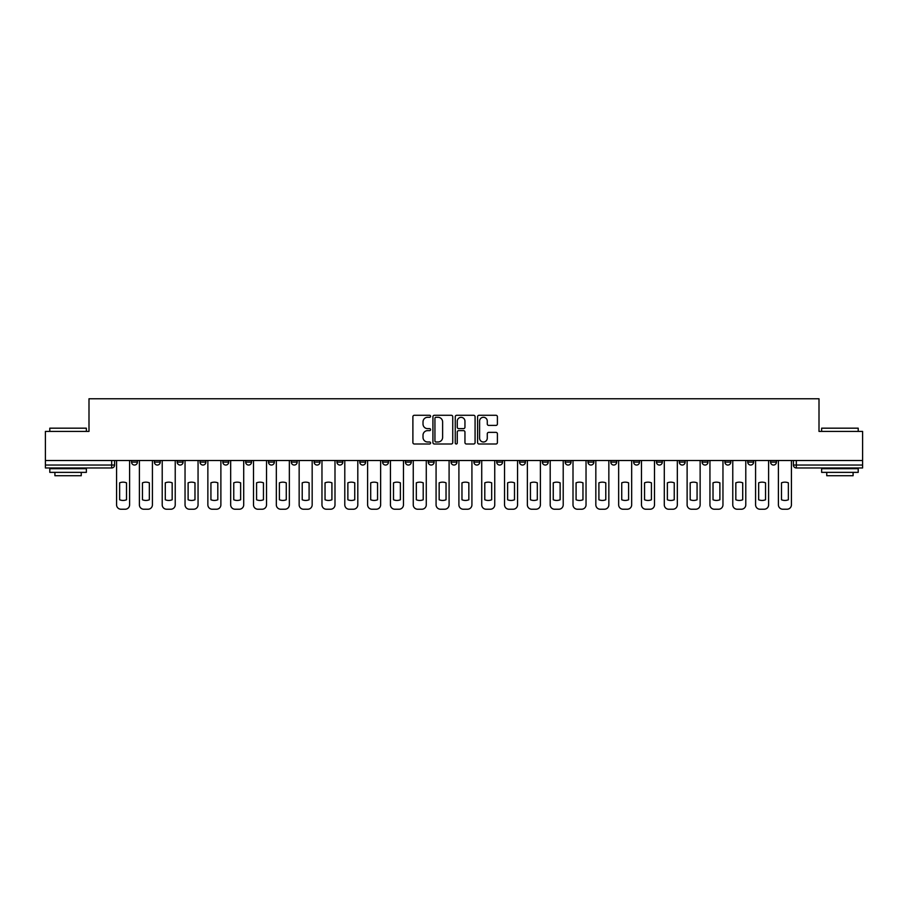 <?xml version="1.0" encoding="UTF-8"?>
<svg xmlns="http://www.w3.org/2000/svg" width="908" height="908" viewBox="0 0 908 908"><rect width="100%" height="100%" fill="white"/><g stroke="black" fill="none" stroke-linecap="round" stroke-linejoin="round"><path stroke-width="1.36" d="M430.596 416.284A1.01 1.01 0 0 0 429.586 415.285L414.332 415.285A1.441 1.441 0 0 0 412.89 416.715L412.89 442.571A1.441 1.441 0 0 0 414.332 444.001L429.586 444.001A1.01 1.01 0 0 0 430.596 443.002A1.01 1.01 0 0 0 429.586 441.992L427.611 441.992A4.597 4.597 0 0 1 423.014 437.395L423.014 435.238A4.597 4.597 0 0 1 427.611 430.642L429.586 430.642A1.01 1.01 0 0 0 430.596 429.643A1.01 1.01 0 0 0 429.586 428.633L427.611 428.633A4.597 4.597 0 0 1 423.014 424.047L423.014 421.891A4.597 4.597 0 0 1 427.611 417.294L429.586 417.294A1.01 1.01 0 0 0 430.596 416.284M747.761 460.515L747.761 462.115L753.606 462.115A2.928 2.928 0 0 1 750.689 465.044A2.928 2.928 0 0 1 747.761 462.115L747.761 460.515M724.936 460.515L724.936 462.115L730.792 462.115A2.928 2.928 0 0 1 727.864 465.044A2.928 2.928 0 0 1 724.936 462.115L724.936 460.515M588.009 460.515L588.009 462.115L593.855 462.115A2.928 2.928 0 0 1 590.926 465.044A2.928 2.928 0 0 1 588.009 462.115L588.009 460.515M565.185 460.515L565.185 462.115L571.03 462.115A2.928 2.928 0 0 1 568.113 465.044A2.928 2.928 0 0 1 565.185 462.115L565.185 460.515M542.36 460.515L542.36 462.115L548.216 462.115A2.928 2.928 0 0 1 545.288 465.044A2.928 2.928 0 0 1 542.36 462.115L542.36 460.515M496.721 460.515L496.721 462.115L502.567 462.115A2.928 2.928 0 0 1 499.638 465.044A2.928 2.928 0 0 1 496.721 462.115L496.721 460.515M451.072 462.115L451.072 460.515L451.072 462.115A2.928 2.928 0 0 0 454 465.044A2.928 2.928 0 0 1 451.072 462.115L456.928 462.115A2.928 2.928 0 0 1 454 465.044A2.928 2.928 0 0 0 456.928 462.115L456.928 460.515L456.928 462.115M428.247 462.115L428.247 460.515L428.247 462.115A2.928 2.928 0 0 0 431.175 465.044A2.928 2.928 0 0 1 428.247 462.115L434.103 462.115A2.928 2.928 0 0 1 431.175 465.044M405.433 462.115L405.433 460.515L405.433 462.115A2.928 2.928 0 0 0 408.362 465.044A2.928 2.928 0 0 1 405.433 462.115L411.279 462.115A2.928 2.928 0 0 1 408.362 465.044A2.928 2.928 0 0 0 411.279 462.115L411.279 460.515L411.279 462.115M382.609 460.515L382.609 462.115L388.465 462.115A2.928 2.928 0 0 1 385.537 465.044A2.928 2.928 0 0 1 382.609 462.115L382.609 460.515M359.784 460.515L359.784 462.115L365.64 462.115A2.928 2.928 0 0 1 362.712 465.044A2.928 2.928 0 0 1 359.784 462.115L359.784 460.515M336.97 460.515L336.97 462.115L342.815 462.115A2.928 2.928 0 0 1 339.887 465.044A2.928 2.928 0 0 1 336.97 462.115L336.97 460.515M314.145 462.115L314.145 460.515L314.145 462.115A2.928 2.928 0 0 0 317.074 465.044A2.928 2.928 0 0 1 314.145 462.115L319.991 462.115A2.928 2.928 0 0 1 317.074 465.044M268.496 462.115L268.496 460.515L268.496 462.115A2.928 2.928 0 0 0 271.424 465.044A2.928 2.928 0 0 1 268.496 462.115L274.352 462.115A2.928 2.928 0 0 1 271.424 465.044A2.928 2.928 0 0 0 274.352 462.115L274.352 460.515L274.352 462.115M245.682 462.115L245.682 460.515L245.682 462.115A2.928 2.928 0 0 0 248.599 465.044A2.928 2.928 0 0 1 245.682 462.115L251.527 462.115A2.928 2.928 0 0 1 248.599 465.044A2.928 2.928 0 0 0 251.527 462.115L251.527 460.515L251.527 462.115M222.857 462.115L222.857 460.515L222.857 462.115A2.928 2.928 0 0 0 225.786 465.044A2.928 2.928 0 0 1 222.857 462.115L228.703 462.115A2.928 2.928 0 0 1 225.786 465.044A2.928 2.928 0 0 0 228.703 462.115L228.703 460.515L228.703 462.115M200.032 462.115L200.032 460.515L200.032 462.115A2.928 2.928 0 0 0 202.961 465.044A2.928 2.928 0 0 1 200.032 462.115L205.889 462.115A2.928 2.928 0 0 1 202.961 465.044M177.208 462.115L177.208 460.515L177.208 462.115A2.928 2.928 0 0 0 180.136 465.044A2.928 2.928 0 0 1 177.208 462.115L183.064 462.115A2.928 2.928 0 0 1 180.136 465.044A2.928 2.928 0 0 0 183.064 462.115L183.064 460.515L183.064 462.115M154.394 462.115L154.394 460.515L154.394 462.115A2.928 2.928 0 0 0 157.311 465.044A2.928 2.928 0 0 1 154.394 462.115L160.239 462.115A2.928 2.928 0 0 1 157.311 465.044A2.928 2.928 0 0 0 160.239 462.115L160.239 460.515L160.239 462.115M495.961 425.409A1.441 1.441 0 0 0 497.402 423.968L497.402 416.715A1.441 1.441 0 0 0 495.961 415.285L479.027 415.285A1.441 1.441 0 0 0 477.585 416.715L477.585 442.571A1.441 1.441 0 0 0 479.027 444.001L495.961 444.001A1.441 1.441 0 0 0 497.402 442.571L497.402 433.808A1.441 1.441 0 0 0 495.961 432.367L488.72 432.367A1.441 1.441 0 0 0 487.278 433.808L487.278 438.155A3.836 3.836 0 0 1 483.442 441.992A3.836 3.836 0 0 1 479.594 438.155L479.594 421.13A3.836 3.836 0 0 1 483.442 417.294A3.836 3.836 0 0 1 487.278 421.13L487.278 423.968A1.441 1.441 0 0 0 488.72 425.409L495.961 425.409M45.4 460.515L45.4 431.402L88.995 431.402L88.995 398.771L819.005 398.771L819.005 431.402L862.6 431.402L862.6 460.515L45.4 460.515L45.4 465.044L114.601 465.044L114.601 460.515L114.601 465.044A2.928 2.928 0 0 1 111.673 467.972L45.4 467.972L45.4 465.044M452.74 416.715A1.441 1.441 0 0 0 451.31 415.285L434.364 415.285A1.441 1.441 0 0 0 432.923 416.715L432.923 442.571A1.441 1.441 0 0 0 434.364 444.001L451.31 444.001A1.441 1.441 0 0 0 452.74 442.571L452.74 416.715M456.69 415.285L473.636 415.285A1.441 1.441 0 0 1 475.077 416.715L475.077 442.571A1.441 1.441 0 0 1 473.636 444.001L466.383 444.001A1.441 1.441 0 0 1 464.953 442.571L464.953 432.083A1.441 1.441 0 0 0 463.511 430.642L458.699 430.642A1.441 1.441 0 0 0 457.269 432.083L457.269 443.002A1.01 1.01 0 0 1 456.259 444.001A1.01 1.01 0 0 1 455.26 443.002L455.26 416.715A1.441 1.441 0 0 1 456.69 415.285M793.399 460.515L793.399 465.044L862.6 465.044L862.6 467.972L796.327 467.972A2.928 2.928 0 0 1 793.399 465.044M862.6 460.515L862.6 465.044M776.431 460.515L776.431 462.115A2.928 2.928 0 0 1 773.503 465.044A2.928 2.928 0 0 1 770.586 462.115L776.431 462.115M770.586 460.515L770.586 462.115M753.606 460.515L753.606 462.115M730.792 460.515L730.792 462.115L730.792 460.515M707.968 460.515L707.968 462.115A2.928 2.928 0 0 1 705.039 465.044A2.928 2.928 0 0 1 702.111 462.115L707.968 462.115M702.111 460.515L702.111 462.115M685.143 460.515L685.143 462.115A2.928 2.928 0 0 1 682.214 465.044A2.928 2.928 0 0 1 679.298 462.115L685.143 462.115M679.298 460.515L679.298 462.115M662.318 460.515L662.318 462.115A2.928 2.928 0 0 1 659.401 465.044A2.928 2.928 0 0 1 656.473 462.115L662.318 462.115M656.473 460.515L656.473 462.115M639.504 460.515L639.504 462.115A2.928 2.928 0 0 1 636.576 465.044A2.928 2.928 0 0 1 633.648 462.115L639.504 462.115M633.648 460.515L633.648 462.115M616.68 460.515L616.68 462.115A2.928 2.928 0 0 1 613.751 465.044A2.928 2.928 0 0 1 610.823 462.115L616.68 462.115M610.823 460.515L610.823 462.115M593.855 460.515L593.855 462.115A2.928 2.928 0 0 1 590.926 465.044M571.03 460.515L571.03 462.115M548.216 462.115L548.216 460.515L548.216 462.115A2.928 2.928 0 0 1 545.288 465.044M525.391 460.515L525.391 462.115A2.928 2.928 0 0 1 522.463 465.044A2.928 2.928 0 0 1 519.535 462.115A2.928 2.928 0 0 0 522.463 465.044A2.928 2.928 0 0 0 525.391 462.115L519.535 462.115L519.535 460.515M502.567 462.115L502.567 460.515L502.567 462.115A2.928 2.928 0 0 1 499.638 465.044M479.753 460.515L479.753 462.115A2.928 2.928 0 0 1 476.825 465.044A2.928 2.928 0 0 1 473.897 462.115A2.928 2.928 0 0 0 476.825 465.044M473.897 460.515L473.897 462.115L479.753 462.115M434.103 460.515L434.103 462.115L434.103 460.515M388.465 462.115L388.465 460.515L388.465 462.115A2.928 2.928 0 0 1 385.537 465.044M365.64 462.115L365.64 460.515L365.64 462.115A2.928 2.928 0 0 1 362.712 465.044M342.815 462.115L342.815 460.515L342.815 462.115A2.928 2.928 0 0 1 339.887 465.044M319.991 460.515L319.991 462.115L319.991 460.515M297.177 462.115L297.177 460.515L297.177 462.115A2.928 2.928 0 0 1 294.249 465.044A2.928 2.928 0 0 1 291.32 462.115L297.177 462.115A2.928 2.928 0 0 1 294.249 465.044M291.32 460.515L291.32 462.115M205.889 460.515L205.889 462.115L205.889 460.515M137.414 460.515L137.414 462.115A2.928 2.928 0 0 1 134.498 465.044A2.928 2.928 0 0 1 131.569 462.115A2.928 2.928 0 0 0 134.498 465.044A2.928 2.928 0 0 0 137.414 462.115L137.414 460.515M131.569 460.515L131.569 462.115L137.414 462.115M111.673 460.515L111.673 467.972A2.928 2.928 0 0 0 114.601 465.044M435.942 417.294A1.01 1.01 0 0 0 434.932 418.293L434.932 440.982A1.01 1.01 0 0 0 435.942 441.992L438.019 441.992A4.597 4.597 0 0 0 442.616 437.395L442.616 421.891A4.597 4.597 0 0 0 438.019 417.294L435.942 417.294M464.953 421.21A3.836 3.836 0 0 0 461.105 417.362A3.836 3.836 0 0 0 457.269 421.21L457.269 427.203A1.441 1.441 0 0 0 458.699 428.633L463.511 428.633A1.441 1.441 0 0 0 464.953 427.203L464.953 421.21M119.64 482.829L119.64 499.775L119.64 482.829A9.148 9.148 0 0 1 126.518 482.829L126.518 499.775A9.148 9.148 0 0 1 119.64 499.775M116.576 504.837L116.576 460.515L116.576 504.837A4.392 4.392 0 0 0 120.957 509.229L125.202 509.229A4.392 4.392 0 0 0 129.594 504.837L129.594 460.515L129.594 504.837M126.518 482.829L126.518 499.775M120.957 509.229L125.202 509.229M142.465 482.829L142.465 499.775L142.465 482.829A9.148 9.148 0 0 1 149.343 482.829L149.343 499.775A9.148 9.148 0 0 1 142.465 499.775M139.389 504.837L139.389 460.515L139.389 504.837A4.392 4.392 0 0 0 143.782 509.229L148.027 509.229A4.392 4.392 0 0 0 152.419 504.837L152.419 460.515L152.419 504.837M165.29 482.829L165.29 499.775L165.29 482.829A9.148 9.148 0 0 1 172.168 482.829L172.168 499.775A9.148 9.148 0 0 1 165.29 499.775M162.214 504.837L162.214 460.515L162.214 504.837A4.392 4.392 0 0 0 166.607 509.229L170.852 509.229A4.392 4.392 0 0 0 175.233 504.837L175.233 460.515L175.233 504.837M149.343 482.829L149.343 499.775M143.782 509.229L148.027 509.229M172.168 482.829L172.168 499.775M166.607 509.229L170.852 509.229M49.792 428.179L86.362 428.179L49.792 428.179L49.792 431.402M86.362 472.364L49.792 472.364L49.792 468.698L86.362 468.698L86.362 472.364M81.243 472.364L81.243 475.724L54.911 475.724L54.911 472.364M821.638 428.179L858.208 428.179L821.638 428.179L821.638 431.402M858.208 472.364L821.638 472.364L821.638 468.698L858.208 468.698L858.208 472.364M853.089 472.364L853.089 475.724L826.757 475.724L826.757 472.364M188.115 482.829L188.115 499.775A9.148 9.148 0 0 0 194.982 499.775A9.148 9.148 0 0 1 188.115 499.775L188.115 482.829A9.148 9.148 0 0 1 194.982 482.829L194.982 499.775L194.982 482.829M185.039 504.837L185.039 460.515L185.039 504.837A4.392 4.392 0 0 0 189.431 509.229L193.665 509.229A4.392 4.392 0 0 0 198.058 504.837L198.058 460.515L198.058 504.837M210.928 482.829L210.928 499.775A9.148 9.148 0 0 0 217.806 499.775A9.148 9.148 0 0 1 210.928 499.775L210.928 482.829A9.148 9.148 0 0 1 217.806 482.829L217.806 499.775L217.806 482.829M207.864 504.837L207.864 460.515L207.864 504.837A4.392 4.392 0 0 0 212.245 509.229L216.49 509.229A4.392 4.392 0 0 0 220.882 504.837L220.882 460.515L220.882 504.837M233.753 482.829L233.753 499.775A9.148 9.148 0 0 0 240.631 499.775A9.148 9.148 0 0 1 233.753 499.775L233.753 482.829A9.148 9.148 0 0 1 240.631 482.829A9.148 9.148 0 0 0 233.753 482.829M240.631 482.829L240.631 499.775L240.631 482.829M230.677 504.837L230.677 460.515L230.677 504.837A4.392 4.392 0 0 0 235.07 509.229L239.315 509.229A4.392 4.392 0 0 0 243.707 504.837L243.707 460.515L243.707 504.837M189.431 509.229L193.665 509.229M212.245 509.229L216.49 509.229M235.07 509.229L239.315 509.229M256.578 482.829L256.578 499.775A9.148 9.148 0 0 0 263.456 499.775A9.148 9.148 0 0 1 256.578 499.775L256.578 482.829A9.148 9.148 0 0 1 263.456 482.829L263.456 499.775L263.456 482.829M253.502 504.837L253.502 460.515L253.502 504.837A4.392 4.392 0 0 0 257.895 509.229L262.14 509.229A4.392 4.392 0 0 0 266.521 504.837L266.521 460.515L266.521 504.837M257.895 509.229L262.14 509.229M279.403 482.829L279.403 499.775A9.148 9.148 0 0 0 286.27 499.775A9.148 9.148 0 0 1 279.403 499.775L279.403 482.829A9.148 9.148 0 0 1 286.27 482.829L286.27 499.775L286.27 482.829M276.327 504.837L276.327 460.515L276.327 504.837A4.392 4.392 0 0 0 280.72 509.229L284.953 509.229A4.392 4.392 0 0 0 289.346 504.837L289.346 460.515L289.346 504.837M280.72 509.229L284.953 509.229M302.216 482.829L302.216 499.775A9.148 9.148 0 0 0 309.095 499.775A9.148 9.148 0 0 1 302.216 499.775L302.216 482.829A9.148 9.148 0 0 1 309.095 482.829A9.148 9.148 0 0 0 302.216 482.829M309.095 482.829L309.095 499.775L309.095 482.829M299.152 504.837L299.152 460.515L299.152 504.837A4.392 4.392 0 0 0 303.533 509.229L307.778 509.229A4.392 4.392 0 0 0 312.17 504.837L312.17 460.515L312.17 504.837M303.533 509.229L307.778 509.229M325.041 482.829L325.041 499.775A9.148 9.148 0 0 0 331.919 499.775A9.148 9.148 0 0 1 325.041 499.775L325.041 482.829A9.148 9.148 0 0 1 331.919 482.829A9.148 9.148 0 0 0 325.041 482.829M331.919 482.829L331.919 499.775L331.919 482.829M321.965 504.837L321.965 460.515L321.965 504.837A4.392 4.392 0 0 0 326.358 509.229L330.603 509.229A4.392 4.392 0 0 0 334.995 504.837L334.995 460.515L334.995 504.837M326.358 509.229L330.603 509.229M347.866 482.829L347.866 499.775A9.148 9.148 0 0 0 354.744 499.775A9.148 9.148 0 0 1 347.866 499.775L347.866 482.829A9.148 9.148 0 0 1 354.744 482.829L354.744 499.775L354.744 482.829M344.79 504.837L344.79 460.515L344.79 504.837A4.392 4.392 0 0 0 349.183 509.229L353.428 509.229A4.392 4.392 0 0 0 357.809 504.837L357.809 460.515L357.809 504.837M349.183 509.229L353.428 509.229M370.691 482.829L370.691 499.775A9.148 9.148 0 0 0 377.558 499.775A9.148 9.148 0 0 1 370.691 499.775L370.691 482.829A9.148 9.148 0 0 1 377.558 482.829L377.558 499.775L377.558 482.829M367.615 504.837L367.615 460.515L367.615 504.837A4.392 4.392 0 0 0 372.008 509.229L376.241 509.229A4.392 4.392 0 0 0 380.634 504.837L380.634 460.515L380.634 504.837M372.008 509.229L376.241 509.229M393.505 482.829L393.505 499.775A9.148 9.148 0 0 0 400.383 499.775A9.148 9.148 0 0 1 393.505 499.775L393.505 482.829A9.148 9.148 0 0 1 400.383 482.829A9.148 9.148 0 0 0 393.505 482.829M400.383 482.829L400.383 499.775L400.383 482.829M390.44 504.837L390.44 460.515L390.44 504.837A4.392 4.392 0 0 0 394.821 509.229L399.066 509.229A4.392 4.392 0 0 0 403.458 504.837L403.458 460.515L403.458 504.837M394.821 509.229L399.066 509.229M416.329 482.829L416.329 499.775A9.148 9.148 0 0 0 423.207 499.775A9.148 9.148 0 0 1 416.329 499.775L416.329 482.829A9.148 9.148 0 0 1 423.207 482.829L423.207 499.775L423.207 482.829M413.254 504.837L413.254 460.515L413.254 504.837A4.392 4.392 0 0 0 417.646 509.229L421.891 509.229A4.392 4.392 0 0 0 426.272 504.837L426.272 460.515L426.272 504.837M417.646 509.229L421.891 509.229M439.154 482.829L439.154 499.775A9.148 9.148 0 0 0 446.032 499.775A9.148 9.148 0 0 1 439.154 499.775L439.154 482.829A9.148 9.148 0 0 1 446.032 482.829L446.032 499.775L446.032 482.829M436.078 504.837L436.078 460.515L436.078 504.837A4.392 4.392 0 0 0 440.471 509.229L444.716 509.229A4.392 4.392 0 0 0 449.097 504.837L449.097 460.515L449.097 504.837M440.471 509.229L444.716 509.229M461.968 482.829L461.968 499.775A9.148 9.148 0 0 0 468.846 499.775A9.148 9.148 0 0 1 461.968 499.775L461.968 482.829A9.148 9.148 0 0 1 468.846 482.829L468.846 499.775L468.846 482.829M458.903 504.837L458.903 460.515L458.903 504.837A4.392 4.392 0 0 0 463.284 509.229L467.529 509.229A4.392 4.392 0 0 0 471.922 504.837L471.922 460.515L471.922 504.837M463.284 509.229L467.529 509.229M484.793 482.829L484.793 499.775A9.148 9.148 0 0 0 491.671 499.775A9.148 9.148 0 0 1 484.793 499.775L484.793 482.829A9.148 9.148 0 0 1 491.671 482.829L491.671 499.775L491.671 482.829M481.728 504.837L481.728 460.515L481.728 504.837A4.392 4.392 0 0 0 486.109 509.229L490.354 509.229A4.392 4.392 0 0 0 494.746 504.837L494.746 460.515L494.746 504.837M486.109 509.229L490.354 509.229M507.617 482.829L507.617 499.775A9.148 9.148 0 0 0 514.495 499.775A9.148 9.148 0 0 1 507.617 499.775L507.617 482.829A9.148 9.148 0 0 1 514.495 482.829L514.495 499.775L514.495 482.829M504.542 504.837L504.542 460.515L504.542 504.837A4.392 4.392 0 0 0 508.934 509.229L513.179 509.229A4.392 4.392 0 0 0 517.56 504.837L517.56 460.515L517.56 504.837M508.934 509.229L513.179 509.229M530.442 482.829L530.442 499.775A9.148 9.148 0 0 0 537.309 499.775A9.148 9.148 0 0 1 530.442 499.775L530.442 482.829A9.148 9.148 0 0 1 537.309 482.829L537.309 499.775L537.309 482.829M527.366 504.837L527.366 460.515L527.366 504.837A4.392 4.392 0 0 0 531.759 509.229L535.992 509.229A4.392 4.392 0 0 0 540.385 504.837L540.385 460.515L540.385 504.837M531.759 509.229L535.992 509.229M553.256 482.829L553.256 499.775A9.148 9.148 0 0 0 560.134 499.775A9.148 9.148 0 0 1 553.256 499.775L553.256 482.829A9.148 9.148 0 0 1 560.134 482.829L560.134 499.775L560.134 482.829M550.191 504.837L550.191 460.515L550.191 504.837A4.392 4.392 0 0 0 554.572 509.229L558.817 509.229A4.392 4.392 0 0 0 563.21 504.837L563.21 460.515L563.21 504.837M554.572 509.229L558.817 509.229M576.081 482.829L576.081 499.775A9.148 9.148 0 0 0 582.959 499.775A9.148 9.148 0 0 1 576.081 499.775L576.081 482.829A9.148 9.148 0 0 1 582.959 482.829A9.148 9.148 0 0 0 576.081 482.829M582.959 482.829L582.959 499.775L582.959 482.829M573.005 504.837L573.005 460.515L573.005 504.837A4.392 4.392 0 0 0 577.397 509.229L581.642 509.229A4.392 4.392 0 0 0 586.035 504.837L586.035 460.515L586.035 504.837M577.397 509.229L581.642 509.229M598.905 482.829L598.905 499.775A9.148 9.148 0 0 0 605.784 499.775A9.148 9.148 0 0 1 598.905 499.775L598.905 482.829A9.148 9.148 0 0 1 605.784 482.829A9.148 9.148 0 0 0 598.905 482.829M605.784 482.829L605.784 499.775L605.784 482.829M595.83 504.837L595.83 460.515L595.83 504.837A4.392 4.392 0 0 0 600.222 509.229L604.467 509.229A4.392 4.392 0 0 0 608.848 504.837L608.848 460.515L608.848 504.837M600.222 509.229L604.467 509.229M621.73 482.829L621.73 499.775A9.148 9.148 0 0 0 628.597 499.775A9.148 9.148 0 0 1 621.73 499.775L621.73 482.829A9.148 9.148 0 0 1 628.597 482.829L628.597 499.775L628.597 482.829M618.654 504.837L618.654 460.515L618.654 504.837A4.392 4.392 0 0 0 623.047 509.229L627.28 509.229A4.392 4.392 0 0 0 631.673 504.837L631.673 460.515L631.673 504.837M623.047 509.229L627.28 509.229M644.544 482.829L644.544 499.775A9.148 9.148 0 0 0 651.422 499.775A9.148 9.148 0 0 1 644.544 499.775L644.544 482.829A9.148 9.148 0 0 1 651.422 482.829L651.422 499.775L651.422 482.829M641.479 504.837L641.479 460.515L641.479 504.837A4.392 4.392 0 0 0 645.86 509.229L650.105 509.229A4.392 4.392 0 0 0 654.498 504.837L654.498 460.515L654.498 504.837M645.86 509.229L650.105 509.229M667.369 482.829L667.369 499.775A9.148 9.148 0 0 0 674.247 499.775A9.148 9.148 0 0 1 667.369 499.775L667.369 482.829A9.148 9.148 0 0 1 674.247 482.829L674.247 499.775L674.247 482.829M664.293 504.837L664.293 460.515L664.293 504.837A4.392 4.392 0 0 0 668.685 509.229L672.93 509.229A4.392 4.392 0 0 0 677.323 504.837L677.323 460.515L677.323 504.837M668.685 509.229L672.93 509.229M690.194 482.829L690.194 499.775A9.148 9.148 0 0 0 697.072 499.775A9.148 9.148 0 0 1 690.194 499.775L690.194 482.829A9.148 9.148 0 0 1 697.072 482.829L697.072 499.775L697.072 482.829M687.118 504.837L687.118 460.515L687.118 504.837A4.392 4.392 0 0 0 691.51 509.229L695.755 509.229A4.392 4.392 0 0 0 700.136 504.837L700.136 460.515L700.136 504.837M691.51 509.229L695.755 509.229M713.018 482.829L713.018 499.775A9.148 9.148 0 0 0 719.885 499.775A9.148 9.148 0 0 1 713.018 499.775L713.018 482.829A9.148 9.148 0 0 1 719.885 482.829A9.148 9.148 0 0 0 713.018 482.829M719.885 482.829L719.885 499.775L719.885 482.829M709.942 504.837L709.942 460.515L709.942 504.837A4.392 4.392 0 0 0 714.335 509.229L718.569 509.229A4.392 4.392 0 0 0 722.961 504.837L722.961 460.515L722.961 504.837M714.335 509.229L718.569 509.229M735.832 482.829L735.832 499.775A9.148 9.148 0 0 0 742.71 499.775A9.148 9.148 0 0 1 735.832 499.775L735.832 482.829A9.148 9.148 0 0 1 742.71 482.829A9.148 9.148 0 0 0 735.832 482.829M742.71 482.829L742.71 499.775L742.71 482.829M732.767 504.837L732.767 460.515L732.767 504.837A4.392 4.392 0 0 0 737.148 509.229L741.393 509.229A4.392 4.392 0 0 0 745.786 504.837L745.786 460.515L745.786 504.837M737.148 509.229L741.393 509.229M758.657 482.829L758.657 499.775A9.148 9.148 0 0 0 765.535 499.775A9.148 9.148 0 0 1 758.657 499.775L758.657 482.829A9.148 9.148 0 0 1 765.535 482.829A9.148 9.148 0 0 0 758.657 482.829M765.535 482.829L765.535 499.775L765.535 482.829M755.581 504.837L755.581 460.515L755.581 504.837A4.392 4.392 0 0 0 759.973 509.229L764.218 509.229A4.392 4.392 0 0 0 768.611 504.837L768.611 460.515L768.611 504.837M759.973 509.229L764.218 509.229M781.482 482.829L781.482 499.775A9.148 9.148 0 0 0 788.36 499.775A9.148 9.148 0 0 1 781.482 499.775L781.482 482.829A9.148 9.148 0 0 1 788.36 482.829L788.36 499.775L788.36 482.829M778.406 504.837L778.406 460.515L778.406 504.837A4.392 4.392 0 0 0 782.798 509.229L787.043 509.229A4.392 4.392 0 0 0 791.424 504.837L791.424 460.515L791.424 504.837M782.798 509.229L787.043 509.229M796.327 460.515L796.327 467.972M86.362 431.402L86.362 428.179M78.02 468.698L78.02 467.972M58.123 468.698L58.123 467.972M858.208 431.402L858.208 428.179M849.877 468.698L849.877 467.972M829.98 468.698L829.98 467.972"/></g></svg>

